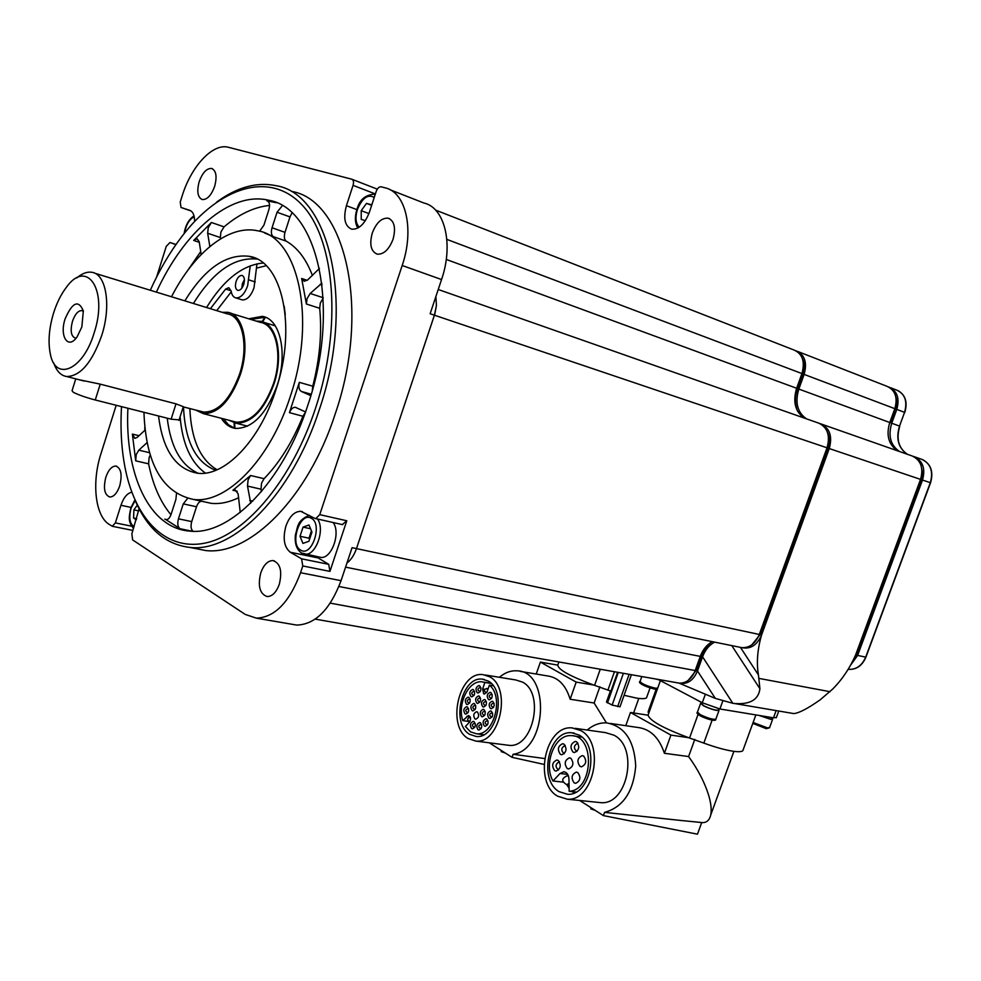 <?xml version="1.0" encoding="UTF-8"?>
<svg xmlns="http://www.w3.org/2000/svg" width="981" height="981" viewBox="0 0 981 981"><rect width="100%" height="100%" fill="white"/><g stroke="black" fill="none" stroke-linecap="round" stroke-linejoin="round"><path stroke-width="1.47" d="M121.521 406.625C120.172 429.752 121.558 451.113 125.678 470.708C136.555 521.61 167.886 552.413 207.714 542.493C247.408 532.622 292.338 478.924 315.624 407.961C342.222 327.519 335.085 240.051 302.418 205.336C269.824 170.167 219.474 187.04 181.644 236.789C169.725 252.436 159.278 270.266 150.301 290.253M216.666 202.086C237.144 187.052 257.096 181.62 276.519 185.777C330.045 194.373 355.392 304.392 319.438 409.285C292.13 494.473 233.65 552.781 190.007 547.435C165.605 544.59 147.309 528.882 135.12 500.298M342.725 524.688L314.926 518.422L300.75 511.334C294.472 511.42 289.542 516.313 285.925 526.049C282.614 538.422 284.073 547.153 290.302 552.242L301.572 558.827L328.696 564.32L329.947 571.383L346.796 520.764L342.246 524.59M315.428 556.301L328.696 564.32M279.303 584.308C282.418 571.028 280.296 563.106 272.902 560.556C267.764 560.703 263.717 564.798 260.762 572.867C257.623 586.135 259.793 594.045 267.261 596.583C272.326 596.399 276.335 592.303 279.303 584.308M393.05 239.266C396.017 227.935 394.411 220.909 388.218 218.199C381.621 217.721 376.299 222.699 372.253 233.098C369.273 244.441 370.916 251.455 377.195 254.153C383.706 254.582 388.991 249.615 393.05 239.266M214.667 186.316C217.206 176.568 216.188 170.62 211.638 168.45C206.66 168.217 202.515 172.644 199.18 181.718C196.641 191.454 197.672 197.402 202.27 199.56C207.187 199.781 211.32 195.366 214.667 186.316M250.719 503.179L247.506 486.073L248.095 479.893L250.596 475.503L232.914 490.279L235.023 489.691L238.125 493.872L240.247 512.438M250.596 475.503L264.073 478.691L261.571 483.057L260.995 489.2L247.506 486.073M319.463 268.402L307.642 279.941L304.147 281.289L301.645 278.481L306.391 304.012L307.053 298.653L310.18 293.466L321.903 283.178M323.215 298.052L320.333 302.97L319.683 308.304L306.391 304.012M209.848 246.538L207.665 233.245L208.23 227.702L211.381 222.479L193.711 240.431L197.095 238.69L199.217 241.78L201.179 254.545M269.542 205.434C254.275 206.991 239.106 214.128 224.06 226.856L220.909 232.043L220.357 237.561L207.665 233.245M145.102 430.083L137.193 437.391L134.863 438.372L132.374 434.093L135.709 460.849L136.212 454.62L138.799 450.169L147.089 442.603M150.24 455.049L149.1 457.637L148.609 463.829C152.889 484.957 160.332 501.941 170.964 514.767M119.731 485.84C122.404 474.779 121.104 468.182 115.844 466.049C111.773 466.147 108.437 469.874 105.825 477.257C103.152 488.293 104.477 494.878 109.786 497.011C113.808 496.901 117.131 493.173 119.731 485.84M193.429 548.109L205.654 550.537C249.566 555.945 308.132 498.176 335.306 413.651C371.125 309.591 345.386 200.185 291.565 191.393M158.554 415.993C162.76 450.021 175.697 469.09 197.34 473.185C224.183 477.207 259.646 441.192 275.882 389.911C297.145 327.347 282.283 260.897 249.223 256.323C226.28 253.564 204.833 268.414 184.869 300.86M257.108 259.082C234.324 256.838 213.098 271.639 193.429 303.485C213.098 271.639 234.324 256.838 257.108 259.082M310.327 395.453L301.363 391.456C299.033 389.984 298.347 386.955 299.315 382.357L289.432 412.645C291.026 408.991 293 407.213 295.355 407.299L305.532 411.934M143.937 412.29C145.911 463.841 162.429 492.891 193.465 499.439C226.39 504.05 270.118 459.905 290.29 396.459C316.765 318.8 298.224 236.715 257.733 230.805C228.953 224.244 194.03 252.595 171.503 296.765M202.233 501.365L211.258 503.339C219.989 504.222 229.137 502.333 238.714 497.686M264.073 478.691C279.511 462.824 292.461 442.026 302.908 416.275L289.432 412.645M276.348 202.736L267.139 200.847C269.554 201.951 270.118 204.919 268.855 209.762L263.914 225.189L259.597 231.258M200.737 251.577L187.494 270.756M127.898 408.243C124.685 473.884 148.904 527.974 189.48 531.089C229.554 536.239 283.129 482.542 308.059 404.528C340.848 308.659 317.832 207.874 268.622 200.234C230.277 190.964 183.827 231.982 156.384 292.13M144.783 427.103L144.869 430.303M176.482 493.627L175.881 499.464L171.111 514.314C169.823 517.882 168.156 519.697 166.083 519.758L180.148 528.747C177.745 527.14 177.181 523.842 178.456 518.826L183.263 503.878L187.616 498.409M261.4 491.677L260.995 489.2M305.349 412.449L302.908 416.275M201.73 501.254L201.73 501.254C199.572 501.291 197.831 503.13 196.519 506.76L183.263 503.878M178.456 518.826L191.724 521.61L196.519 506.76M191.724 521.61C190.51 526.196 190.952 529.409 193.049 531.273M299.315 382.357L312.767 386.183C319.757 358.715 322.062 332.755 319.683 308.304M312.424 275.526C306.158 259.009 297.415 247.543 286.219 241.154L273.233 236.617C271.247 235.072 270.854 232.117 272.044 227.776L277.034 212.239L282.295 205.728M264.404 232.902L273.233 236.617M312.767 386.183L312.338 390.389M291.97 212.963L289.984 216.911L277.034 212.239M272.044 227.776L285.005 232.35L289.984 216.911M285.005 232.35C283.828 236.666 284.232 239.597 286.219 241.154M220.566 238.849L220.357 237.561M167.224 418.176C170.706 447.14 181.031 465.509 198.199 473.271C181.031 465.509 170.706 447.14 167.224 418.176M438.225 289.493L818.694 423.13C827.596 427.385 830.367 435.613 827.032 447.802L434.424 315.195L436.422 305.508L435.871 296.532L436.422 305.508L434.853 313.834L356.471 548.6C354.239 555.038 351.063 559.844 346.943 563.045C351.063 559.844 354.239 555.038 356.471 548.6L352.081 547.656L341.057 580.678C330.082 609.667 315.306 624.468 296.716 625.081L291.664 624.21M390.156 189.799L423.841 202.993C444.773 207.481 453.823 244.294 441.548 279.548L430.132 313.748L434.424 315.195L356.471 548.6L759.306 634.462C755.468 643.536 749.68 647.938 741.906 647.668L739.76 647.239M329.947 571.383L302.786 565.951L300.554 572.72L341.057 580.678M302.786 565.951L301.572 558.827M315.698 518.655L319.757 514.657L346.796 520.764M441.548 279.548L402.185 265.495L319.757 514.657M402.185 265.495C414.595 229.517 405.852 192.166 385.141 187.837L381.143 186.807C379.12 186.648 377.477 188.193 376.201 191.442L369.42 212.154C364.809 223.987 358.887 229.664 351.639 229.174C344.822 226.182 343.092 218.346 346.428 205.691L353.062 185.348C353.933 182.049 353.503 180.001 351.787 179.204L228.475 147.297C212.852 142.797 191.148 166.304 182.074 196.188L180.222 202.074L181.031 207.481L191.062 210.976M194.606 221.473C194.594 215.329 192.987 211.614 189.811 210.351L181.031 207.481M176.004 244.49L169.995 242.503L175.906 244.637M169.995 242.503L166.28 246.329L156.592 277.071M132.925 530.427L112.325 526.294L109.026 524.295C95.12 515.675 91.601 482.345 100.969 453.651L116.199 405.276M112.325 526.294L115.353 522.898L131.589 526.184M131.859 492.278C127.334 493.051 123.692 497.392 120.945 505.289L115.353 522.898M296.716 625.081L256.36 618.153L245.213 614.413L132.619 539.918L131.871 533.738L139.081 508.747M256.36 618.153C274.741 617.441 289.481 602.297 300.554 572.72M435.576 210.106L793.96 349.996C802.532 353.773 805.193 361.633 801.931 373.565L796.646 388.268C792.636 401.793 795.186 411.726 804.273 418.065M827.179 431.579C829.705 436.484 829.926 441.99 827.866 448.084L827.032 447.802L759.306 634.462M712.316 641.66C706.86 644.627 702.837 649.532 700.275 656.375L695.186 670.538C691.679 679.036 686.381 683.242 679.318 683.144L677.43 682.813M265.52 317.304L262.528 321.829M261.976 321.658L265.029 317.121M206.574 307.519C223.68 279.744 242.552 264.919 263.215 263.043M205.409 473.1C190.854 462.64 182.417 443.866 180.087 416.778M234.655 422.921L234.913 428.329M234.385 428.207L234.091 422.774M136.322 519.807L133.588 518.054L133.882 509.887L137.291 505.154M136.678 518.691L133.588 518.054M138.775 510.905L133.882 509.887M311.59 531.212L309.8 538.569M333.16 522.554C341.057 532.806 331.517 559.268 320.652 557.38L319.07 557.049M309.518 539.452L309.003 538.201L311.431 530.831M303.043 527.116L309.003 524.982L311.946 532.082L308.892 541.316L302.921 543.388L300.027 536.288L303.043 527.116L310.572 528.759M309.003 538.201L300.027 536.288M365.386 220.639L361.241 219.45L361.216 210.682L366.489 203.386L371.811 204.845M368.93 213.576L361.216 210.682M371.652 205.348L366.489 203.386M189.971 226.599L191.553 224.808M679.526 683.156C687.374 684.579 693.371 680.507 697.491 670.955L702.568 656.816C705.131 649.986 709.14 645.093 714.609 642.126M741.979 647.681C750.563 649.361 757.099 645.118 761.587 634.952L829.252 448.55C832.587 436.373 829.803 428.157 820.901 423.902L819.675 423.498M795.996 350.806L796.155 350.855C804.727 354.632 807.388 362.48 804.126 374.399L798.853 389.077C794.843 402.578 797.394 412.498 806.48 418.838M678.864 683.058L715.333 698.398L732.832 703.303L702.568 656.816M798.056 351.603L886.665 386.183C895.212 389.923 897.934 397.428 894.844 408.672L889.767 422.517C885.953 435.257 888.59 444.712 897.664 450.868M821.342 424.062L911.999 455.907C920.865 460.077 923.71 467.9 920.534 479.39L855.604 654.989C849.779 668.184 842.164 679.514 832.746 689.005L820.349 699.686C808.013 708.405 799.172 713.04 793.85 713.592L792.378 713.346M732.832 703.303L734.303 703.487C749.987 704.714 758.521 699.809 759.919 688.748L758.436 674.953C756.376 662.739 757.43 649.397 761.587 634.952M715.333 698.398L697.491 670.955M759.919 688.748L731.777 645.621M758.436 674.953L740.434 647.374M802.225 358.102C804.604 362.749 804.8 368.047 802.801 373.994L797.528 388.66C794.745 396.79 794.769 404.282 797.565 411.174M827.866 448.084L760.275 634.339L751.912 644.738M711.887 641.893C707.154 645.228 703.635 649.998 701.341 656.203L696.265 670.342L688.196 680.409M889.755 422.566L890.417 422.811L896.352 405.962L896.634 399.856L895.408 395.269M853.311 660.238L856.327 654.83L921.49 478.569L922.447 472.302L921.049 465.472M912.931 456.251L913.973 456.594C922.827 460.763 925.672 468.587 922.508 480.052L857.627 655.418L865.683 657.135L930.319 482.689C933.471 471.285 930.613 463.498 921.772 459.329L914.415 456.754M888.59 386.943L888.627 386.955C897.161 390.696 899.884 398.176 896.793 409.408L904.568 412.351C907.646 401.168 904.923 393.712 896.389 389.984L890.515 387.691M850.956 664.664L857.627 655.418M899.638 451.554C890.552 445.399 887.928 435.956 891.729 423.228L896.793 409.408M248.708 318.788L262.27 316.36C280.174 318.653 288.083 353.295 277.132 385.447C266.305 414.264 252.411 428.587 235.465 428.415C229.726 427.557 225.005 424.172 221.314 418.286M250.829 319.438L265.25 317.206M234.618 428.28L228.487 424.798L223.46 418.838M256.568 268.12L266.194 265.704M241.78 288.242L242.43 283.534L244.416 279.646M236.09 281.486C237.623 277.353 239.585 275.342 241.964 275.428C244.416 276.495 245.005 279.475 243.754 284.355C242.221 288.475 240.271 290.499 237.905 290.413C235.44 289.346 234.839 286.366 236.09 281.486M250.241 265.765L247.629 285.814C244.563 294.042 240.664 298.077 235.931 297.917C233.392 297.304 231.798 295.023 231.148 291.075L228.806 287.678L225.642 289.064L210.388 308.696M256.985 263.803L254.005 287.862C250.94 296.066 247.028 300.088 242.295 299.916L241.326 299.622M231.271 291.798L216.703 310.634M189.86 408.488C191.172 439.427 200.259 459.856 217.12 469.776M183.496 406.833C185.053 441.413 195.82 462.578 215.783 470.34M285.263 314.84L284.171 306.195M480.457 722.813L479.623 722.543C476.508 724.101 475.981 726.516 478.041 729.778L478.9 730.06C482.014 728.478 482.529 726.063 480.457 722.813M486.809 719.012L485.975 718.742C482.824 720.299 482.296 722.727 484.381 726.001L485.239 726.271C488.379 724.689 488.906 722.274 486.809 719.012M491.371 711.188L490.537 710.931C487.373 712.5 486.846 714.916 488.943 718.202L489.777 718.472C492.94 716.89 493.468 714.462 491.371 711.188M492.879 701.501L492.07 701.231C488.894 702.801 488.354 705.229 490.451 708.503L491.273 708.773C494.449 707.191 494.988 704.763 492.879 701.501M490.929 692.561L490.144 692.316C486.956 693.874 486.417 696.289 488.513 699.563L489.311 699.821C492.487 698.251 493.026 695.823 490.929 692.561M491.211 683.45L484.884 682.445L482.627 688.956L483.67 693.8L484.455 694.058L487.128 691.679L489.396 685.143L493.173 685.731M479.66 685.793L478.9 685.547C475.748 687.092 475.209 689.496 477.257 692.733L478.041 692.991C481.18 691.421 481.72 689.03 479.66 685.793M473.394 689.68L472.634 689.422C469.507 690.967 468.967 693.359 471.003 696.596L471.787 696.841C474.902 695.284 475.442 692.893 473.394 689.68M468.93 697.417L468.158 697.16C465.055 698.705 464.528 701.084 466.551 704.309L467.336 704.566C470.439 703.009 470.966 700.63 468.93 697.417M467.434 706.958L466.637 706.7C463.559 708.245 463.032 710.636 465.055 713.861L465.852 714.119C468.943 712.562 469.458 710.17 467.434 706.958M474.044 721.624L473.222 721.354C470.132 722.911 469.605 725.315 471.653 728.564L472.499 728.834C475.589 727.264 476.104 724.861 474.044 721.624M483.989 709.57L483.167 709.3C480.028 710.869 479.501 713.273 481.573 716.547L482.394 716.804C485.534 715.235 486.073 712.819 483.989 709.57M485.166 699.784L484.369 699.527C481.217 701.084 480.678 703.5 482.75 706.749L483.559 707.019C486.711 705.449 487.25 703.034 485.166 699.784M479.292 696.203L478.507 695.946C475.368 697.503 474.829 699.907 476.889 703.156L477.686 703.414C480.825 701.844 481.352 699.441 479.292 696.203M474.51 703.72L473.713 703.463C470.61 705.02 470.071 707.411 472.119 710.661L472.928 710.918C476.03 709.349 476.558 706.958 474.51 703.72M477.391 711.973L476.57 711.716C473.455 713.273 472.928 715.676 474.988 718.926L475.81 719.196C478.924 717.626 479.451 715.21 477.391 711.973M468.746 715.578L468.477 715.541C470.905 716.78 471.211 718.999 469.421 722.212L465.411 726.504L470.512 731.838L476.447 733.776C493.872 736.02 504.332 696.768 489.396 685.143M488.097 681.01L482.296 679.146C461.597 676.191 450.696 723.733 469.654 734.34L476.239 736.486C496.999 739.11 507.336 690.636 488.097 681.01M506.625 745.033L509.041 745.339C533.21 748.356 544.896 693.027 522.444 682.077L515.761 679.956L485.337 675.002M468.182 738.57L475.895 741.096C499.979 744.088 511.898 687.804 489.568 676.743L482.922 674.609C458.924 671.151 446.245 726.185 468.182 738.57M620.017 706.749L612.132 705.094L606.479 702.028L610.403 690.967M646.908 696.731L646.528 697.822C645.277 698.864 641.844 698.938 636.228 698.043L624.088 695.284M606.454 722.874L594.13 703.009L570.145 699.245C565.853 685.155 558.263 677.368 547.361 675.909L520.188 671.36M599.869 686.774L594.13 703.009M544.038 764.407L512.045 757.332L513.112 754.279C547.226 750.134 550.562 671.016 517.061 670.832C510.88 670.403 504.994 672.549 499.415 677.295M489.286 742.813L512.045 757.332M544.578 758.521L513.112 754.279M617.601 672.292L610.918 691.139L593.652 685.02C570.194 676.314 558.238 669.68 557.784 665.118L558.925 661.967M558.63 662.813L558.827 661.991M607.95 690.084L614.437 671.727M594.584 685.339L600.262 669.238M558.557 662.764L558.839 661.954M593.652 685.02L576.178 682.102L570.145 699.245M557.784 665.118L540.396 662.089L576.178 682.102M536.227 674.045L540.396 662.089M505.362 753.065L501.181 751.618L501.585 750.649M469.126 721.501L462.787 720.63C457.085 703.917 468.734 680.103 481.941 681.832L484.884 682.445M468.477 715.541L462.787 720.63M570.856 758.264L569.446 757.835C564.7 760.14 563.965 763.696 567.226 768.515L568.673 768.969C573.407 766.639 574.13 763.071 570.856 758.264M577.797 772.574L576.337 772.121C571.58 774.438 570.844 778.031 574.155 782.875L575.651 783.341C580.396 780.986 581.12 777.406 577.797 772.574M583.646 756.057L582.224 755.615C577.404 757.933 576.656 761.526 579.992 766.382L581.439 766.835C586.258 764.481 586.994 760.888 583.646 756.057M576.656 741.832L575.295 741.415C570.488 743.721 569.728 747.277 573.027 752.108L574.425 752.55C579.219 750.22 579.967 746.651 576.656 741.832M563.989 744.138L562.64 743.721C557.907 746.001 557.159 749.545 560.396 754.34L561.77 754.769C566.503 752.452 567.239 748.908 563.989 744.138M558.238 760.447L556.84 760.017C552.168 762.298 551.445 765.842 554.657 770.625L556.08 771.078C560.752 768.761 561.463 765.217 558.238 760.447M566.797 784.665L569.103 788.258M572.242 791.606L574.032 792.991M579.048 735.051L571.702 732.77C548.661 730.109 537.993 779.736 559.072 791.642L567.423 794.254C590.513 796.437 600.409 745.818 579.048 735.051M597.907 802.36L600.912 802.666C627.73 805.168 638.876 747.448 614.008 735.223L605.547 732.635L575.246 728.343M557.478 796.131L567.263 799.196C594.032 801.685 605.436 742.887 580.654 730.514L572.217 727.914C545.51 724.775 533.075 782.237 557.478 796.131M743.255 749.545L742.825 750.723C741.624 751.789 738.472 751.973 733.359 751.274C725.376 750.073 715.529 747.35 703.831 743.095L712.132 720.128M702.715 822.618L681.022 820.484L702.715 822.618C706.872 822.581 709.557 820.006 710.771 814.88C711.752 809.399 710.943 802.519 708.331 794.218C704.248 781.599 697.675 769.043 688.601 756.547L664.395 753.285C659.122 737.467 650.109 728.834 637.331 727.399L610.538 723.463M694.806 739.392L688.601 756.547M692.206 821.575L701.697 822.581L697.479 834.181L603.401 815.603L604.554 812.366C622.984 807.314 633.383 791.888 635.713 766.112C634.364 740.63 624.676 726.222 606.638 722.887C599.71 722.556 593.235 724.934 587.19 730.036M579.685 800.471L603.401 815.603M681.022 820.484L604.554 812.366M703.831 743.095L688.564 737.675C663.401 728.294 649.9 720.802 648.061 715.198L660.397 680.618M648.907 712.782L648.085 712.267L648.466 710.796L656.215 689.116M648.085 712.267L656.363 689.091M658.104 679.416L702.286 702.752L705.253 694.536M722.776 701.047L719.907 708.981L773.482 717.822L776.13 710.587M719.907 708.981L702.286 702.752M776.4 717.467L773.482 717.822M689.545 738.019L698.08 714.352M688.564 737.675L670.918 735.1L664.395 753.285M648.061 715.198L630.476 712.476L670.918 735.1M625.768 725.707L630.476 712.476M595.16 810.343L590.795 808.859L591.224 807.829M563.008 782.115L552.977 780.999C543.082 763.782 555.136 733.886 571.408 735.652C595.479 735.235 593.444 790.527 569.152 791.275L568.955 779.086C568.624 774.671 566.895 772.231 563.781 771.765L560.041 773.494L552.977 780.999M576.043 792.023L569.152 791.275M655.345 678.926L658.607 679.674M701.513 703.095L700.63 703.279L703.475 705.793C710.796 709.214 715.971 710.759 719.012 710.428L718.558 709.435M759.147 715.456L770.539 719.294L772.636 719.257L772.182 718.325M701.734 702.457L701.341 703.561L703.966 705.879C710.722 709.03 715.492 710.452 718.3 710.146L718.386 709.888M759.625 715.541L769.999 719.012L772.022 718.754M256.176 321.081L260.419 321.29C276.728 323.362 283.901 354.877 273.957 384.098C264.122 410.316 251.479 423.338 236.041 423.179L228.855 420.236M230.927 313.319L260.137 322.308C276.127 324.331 283.153 355.22 273.417 383.841C263.766 409.543 251.381 422.32 236.249 422.149L232.865 421.278M222.172 312.301L227.604 312.301C243.411 314.214 250.18 345.471 240.357 374.558C230.658 400.677 218.322 413.7 203.361 413.639L195.378 409.923M179.082 419.905L171.123 419.169L176.004 403.853L100.234 384.147L95.267 399.99C85.874 397.489 78.566 394.926 73.342 392.314L72.054 390.732L75.758 378.862M176.004 403.853L183.312 406.674L178.922 420.395M94.716 273.209L227.175 313.846C242.515 315.698 249.064 345.999 239.548 374.19C230.155 399.512 218.187 412.143 203.68 412.081L183.251 406.87M78.823 379.659L100.234 384.147M203.68 412.081L200.443 411.235M76.776 277.966C81.987 273.491 86.966 271.59 91.699 272.277C106.144 273.674 111.527 305.398 101.73 335.453C92.116 362.467 80.467 376.164 66.757 376.532C60.896 375.662 56.579 371.174 53.783 363.068M53.489 313.319C49.038 328.292 47.959 341.695 50.239 353.528C55.169 382.161 83.189 370.217 94.164 332.829C108.511 289.738 86.782 257.831 65.935 287.899C60.773 294.827 56.628 303.301 53.489 313.319M65.102 318.899C72.41 302.173 78.48 299.512 83.324 310.891L81.852 326.931L77.131 336.79C68.155 350.143 59.216 336.385 65.102 318.899M83.41 311.382L81.73 310.585C78.039 310.658 74.948 314.276 72.435 321.437C70.117 330.72 71.037 336.238 75.169 338.004L76.211 337.979M171.123 419.169L95.267 399.99M317.317 557.772L290.302 552.242M148.609 463.829L135.709 460.849M237.255 491.273L232.914 490.279M267.899 201.179L266.857 200.798M211.381 222.479L224.06 226.856M199.302 242.307L193.711 240.431M132.374 434.093L139.032 435.699M164.783 519.182L167.04 519.648M192.386 531.261L180.148 528.747M301.645 278.481L307.188 280.333M352.154 179.351L377.305 189.149M130.988 507.398L120.945 505.289M138.799 450.169L149.541 452.695M209.603 245.495L210.682 245.851M310.18 293.466L323.203 297.734M322.111 284.931L320.211 284.294M311.247 394.227L301.363 391.456M249.775 500.469L252.767 501.144M356.888 209.627L346.428 205.691M375.38 193.968L353.062 185.348M801.931 373.565L446.858 239.389M796.646 388.268L446.257 259.425M700.275 656.375L338.923 586.503M330.278 603.143L695.186 670.538M135.194 500.469L131.086 508.121C128.683 517.625 129.688 523.817 134.127 526.674M300.701 550.12C311.848 557.551 323.056 523.744 311.235 518.226C300.063 511.285 289.174 544.345 300.701 550.12M317.525 519.072C325.361 529.372 315.784 556.031 304.968 554.155L303.669 553.909M374.239 197.451C367.887 193.931 362.259 197.978 357.366 209.591C355.048 217.659 355.686 223.533 359.291 227.187M357.832 228.083C354.926 223.178 354.619 216.997 356.912 209.517C359.426 199.781 365.361 194.679 374.754 194.189L375.257 194.336M194.238 216.813C189.333 219.229 186.083 224.674 184.489 233.147M759.061 678.423L830.024 691.691M921.134 479.586L829.252 448.55M889.767 422.517L798.853 389.077M894.844 408.672L804.126 374.399M802.801 373.994L801.894 373.651M797.528 388.66L796.621 388.329M760.275 634.339L759.417 634.155M701.341 656.203L700.409 656.019M696.265 670.342L695.321 670.158M855.714 654.695L856.327 654.83M894.807 408.758L895.481 409.003M922.508 480.052L930.552 482.762C933.63 471.984 931.043 464.295 922.778 459.709M891.729 423.228L899.528 426.097L904.568 412.351L899.528 426.097C895.727 438.765 898.375 448.158 907.45 454.301M848.173 669.3L848.614 669.361C856.315 669.692 862.005 665.621 865.683 657.135L865.929 657.135C862.25 665.645 856.474 669.716 848.614 669.361L848.197 669.275M248.867 279.892L255.232 281.964M225.642 289.064L231.099 290.805M474.166 709.337L475.209 709.337M475.724 705.67L475.062 705.339C472.278 706.443 472.131 707.828 474.62 709.484L475.074 709.545M478.949 701.832L479.991 701.832M480.518 698.178L479.844 697.834C477.048 698.938 476.901 700.311 479.39 701.979L479.856 702.053M484.81 705.425L485.877 705.413M486.404 701.771L485.705 701.415C482.91 702.519 482.762 703.904 485.264 705.572L485.742 705.646M483.633 715.21L484.712 715.198M485.227 711.544L484.516 711.188C481.72 712.304 481.585 713.702 484.099 715.357L484.577 715.431M468.967 721.391L469.997 721.403M470.5 717.724L469.838 717.405C467.066 718.533 466.919 719.907 469.421 721.55L469.874 721.611M467.103 712.537L468.109 712.549M468.636 708.871L467.986 708.564C465.215 709.668 465.068 711.041 467.545 712.684L467.998 712.746M468.599 703.009L469.605 703.009M470.132 699.343L469.482 699.036C466.711 700.115 466.564 701.489 469.041 703.144L469.482 703.218M473.063 695.284L474.068 695.284M474.608 691.63L473.958 691.311C471.174 692.39 471.015 693.763 473.492 695.431L473.946 695.492M479.317 691.421L480.334 691.421M480.898 687.779L480.224 687.436C477.428 688.515 477.269 689.888 479.746 691.568L480.212 691.642M485.73 692.488L486.772 692.476M487.778 689.815L486.637 688.478C483.829 689.557 483.67 690.943 486.159 692.623L486.637 692.696M490.574 698.239L491.653 698.214M492.192 694.585L491.481 694.217C488.661 695.308 488.513 696.706 491.015 698.386L491.506 698.46M492.511 707.166L493.615 707.142M494.142 703.512L493.418 703.132C490.598 704.248 490.451 705.646 492.965 707.313L493.468 707.387M491.003 716.866L492.119 716.829M492.621 713.199L491.898 712.819C489.09 713.947 488.943 715.345 491.469 717.013L491.971 717.086M486.453 724.652L487.557 724.64M488.048 720.986L487.336 720.618C484.528 721.758 484.393 723.156 486.919 724.812L487.422 724.873M480.114 728.442L481.193 728.429M481.683 724.763L480.984 724.419C478.188 725.56 478.066 726.946 480.58 728.589L481.058 728.662M473.713 727.228L474.767 727.228M475.258 723.549L474.583 723.218C471.8 724.358 471.665 725.744 474.179 727.375L474.645 727.436M617.625 706.639L629.115 674.315M607.46 702.96L618.288 672.402M623.401 673.309L612.132 705.094M470.169 716.804L466.784 716.338M484.749 689.287L482.627 688.956M569.029 783.402L566.711 784.653C561.23 781.305 561.414 778.35 567.251 775.763L568.514 776.179M569.054 784.91L566.38 784.616M567.729 774.389L560.041 773.494M641.807 676.547L640.078 681.415C641.513 683.683 646.565 685.94 655.247 688.172L657.699 688.172M653.922 688.92C645.363 686.602 641.157 684.603 641.316 682.948M700.532 703.561L697.454 712.083L700.287 714.646C707.583 718.092 712.77 719.625 715.823 719.245L715.922 718.963M713.96 719.38C713.285 720.827 708.858 719.711 700.716 716.044M766.002 728.576L752.819 723.316M753.114 722.482L767.4 727.853L769.607 727.559M274.288 560.838L272.902 560.556M389.678 218.738L388.218 218.199M212.509 168.781L211.638 168.45M116.69 466.233L115.844 466.049M190.007 547.435L205.654 550.537M256.372 258.726L249.223 256.323M211.258 503.339L193.465 499.439M272.963 201.816L268.622 200.234M296.004 407.483L295.355 407.299M302.43 511.714L300.75 511.334M741.906 647.668L345.582 567.141M679.318 683.144L315.244 619.121M262.123 321.707L263.006 321.081M130.829 507.888C129.48 515.748 127.15 521.083 133.575 528.416M130.865 507.778L134.949 499.918M309.236 515.319C296.691 520.813 298.003 526.589 295.379 535.001C294.582 543.535 296.63 549.544 301.523 553.026L320.652 557.38M194.017 215.845C188.744 219.401 185.446 225.323 184.109 233.625M793.85 713.592L734.303 703.487M898.044 390.61C905.512 395.024 907.768 402.296 904.801 412.449M899.761 426.195C895.996 438.924 898.571 448.292 907.474 454.313M865.929 657.16L930.552 482.762M264.404 317.022L262.27 316.36M235.931 297.917L242.295 299.916M483.719 734.732L476.447 733.776M484.381 679.49L482.296 679.146M509.041 745.339L475.895 741.096M633.603 712.966L638.79 698.411M646.528 697.822L650.047 687.951M619.967 706.872L631.396 674.707M491.04 683.279L483.829 682.138M486.784 688.503L488.158 688.711M574.314 733.138L571.702 732.77M600.912 802.666L567.263 799.196M710.771 814.88L733.898 751.348M778.755 711.029L776.278 717.785M742.825 750.723L755.873 714.916M581.843 737.087L573.762 735.971M564.443 771.839L563.781 771.765M577.919 743.12C573.64 745.413 573.296 748.209 576.889 751.52M565.24 745.413C561.034 747.694 560.691 750.465 564.222 753.739M559.452 761.685C555.283 764.003 554.976 766.786 558.52 770.024M567.631 775.799L568.416 775.897M657.662 688.27C657.613 689.116 656.461 689.361 654.217 689.005C642.69 685.989 637.552 682.212 640.078 681.415M719.012 710.428L715.823 719.245C716.498 721.82 707.203 719.355 700.52 715.983C697.381 714.045 696.326 712.831 697.344 712.365M772.636 719.257L769.509 727.804L766.333 728.675L752.783 723.389M718.3 710.146L718.791 708.773M771.949 718.975L772.427 717.651M247.592 426.159L236.041 423.179M236.249 422.149L203.361 413.639M84.194 381.057L66.757 376.532M82.527 310.818L81.73 310.585M275.281 325.864L263.852 322.344"/></g></svg>
